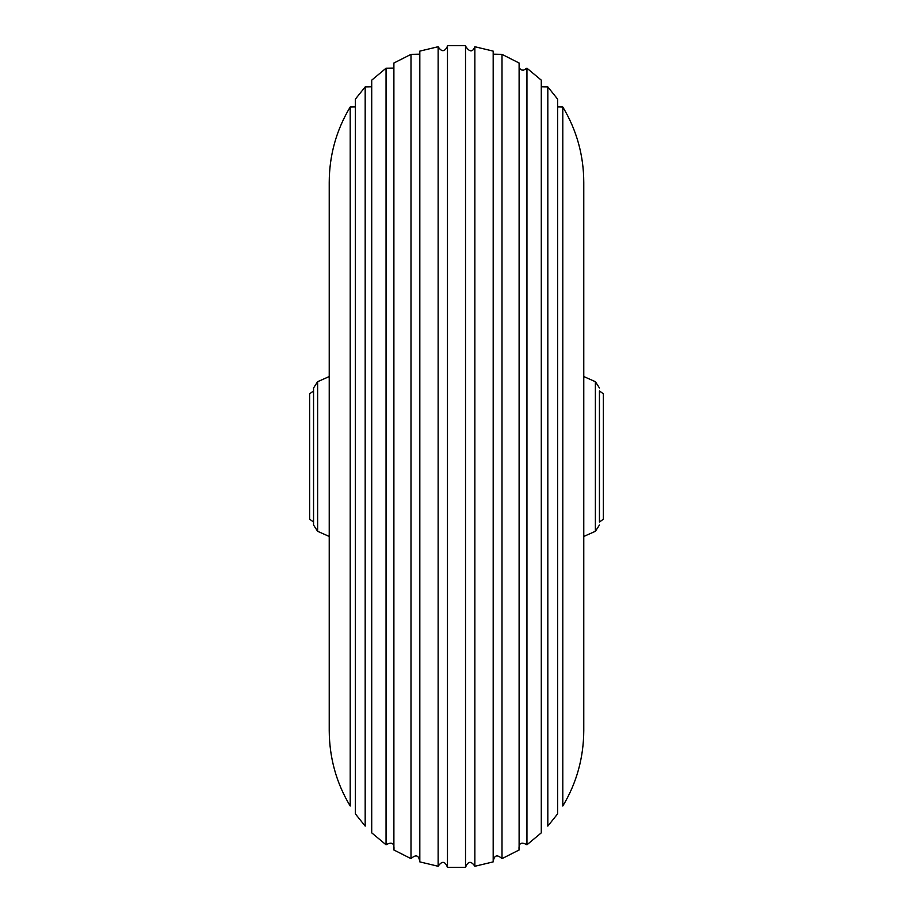 <?xml version="1.0" encoding="UTF-8"?>
<svg xmlns="http://www.w3.org/2000/svg" width="913" height="913" viewBox="0 0 913 913"><rect width="100%" height="100%" fill="white"/><g stroke="black" fill="none" stroke-linecap="round" stroke-linejoin="round"><path stroke-width="1.37" d="M317.621 531.298L317.621 381.702L313.558 387.968L313.558 525.032L317.621 531.298L329.228 536.456M313.558 522.099L309.644 519.155L309.644 393.845L313.558 390.901M599.442 525.032L595.379 531.298L583.772 536.456M599.442 522.099L599.442 390.901L603.356 393.845L603.356 519.155L599.442 522.099M329.228 730.628L329.228 182.372C329.308 155.313 336.292 130.182 350.204 106.992L350.204 806.008C336.383 783.092 329.399 757.961 329.228 730.628M355.374 813.86L355.374 99.14L365.177 86.895L365.177 826.105L355.374 813.86M371.717 832.85L371.717 80.15L386.051 68.213L386.051 844.787L371.717 832.85M386.051 844.787C391.951 841.546 394.564 843.27 393.891 849.969L393.891 63.031L410.998 54.358L410.998 858.642L393.891 849.969M410.998 858.642C415.997 854.134 418.93 855.219 419.82 861.883L419.82 51.117L438.137 46.734L438.137 866.266L419.82 861.883M438.137 866.266C441.938 860.719 445.053 861.085 447.473 867.35L447.473 45.65L465.527 45.65L465.527 867.35L447.473 867.35M474.863 866.266L474.863 46.734L493.18 51.117L493.18 861.883L474.863 866.266C471.062 860.719 467.947 861.085 465.527 867.35M502.002 858.642L502.002 54.358L519.109 63.031L519.109 849.969L502.002 858.642C497.003 854.134 494.07 855.219 493.18 861.883M526.949 844.787L526.949 68.213L541.283 80.15L541.283 832.85L526.949 844.787C521.049 841.546 518.436 843.27 519.109 849.969M547.823 86.895L557.626 99.14L557.626 813.86L547.823 826.105L547.823 86.895L541.283 86.781M562.796 106.992C576.708 130.182 583.692 155.313 583.772 182.372L583.772 730.628C583.601 757.961 576.617 783.092 562.796 806.008L562.796 106.992L557.626 106.901M595.379 531.298L595.379 381.702L583.772 376.544M317.621 381.702L329.228 376.544M595.379 381.702L599.442 387.968M350.204 106.992L355.374 106.901M365.177 86.895L371.717 86.781M386.051 68.213L393.891 68.064M410.998 54.358L419.82 54.187M438.137 46.734C441.641 52.178 444.757 51.973 447.496 46.107M474.863 46.734C472.603 52.44 469.487 52.235 465.504 46.107M502.002 54.358L493.18 54.187M526.949 68.213L523.389 70.244L521.323 69.913L519.109 68.064"/></g></svg>
